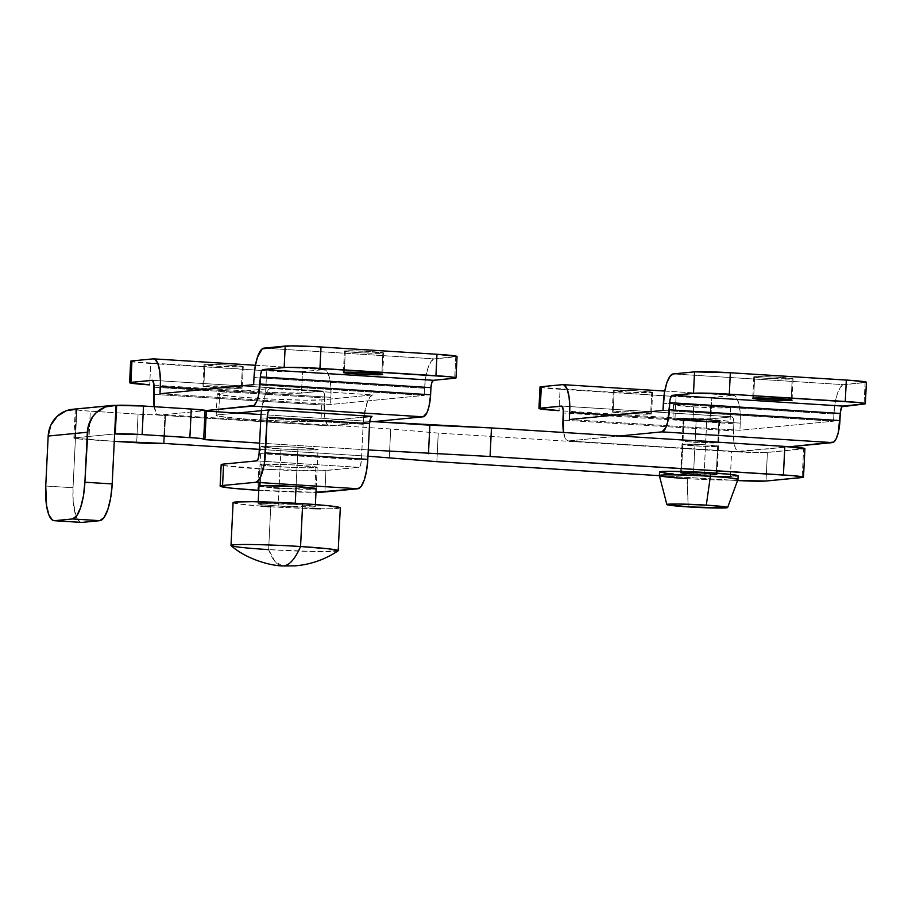 <?xml version="1.0" encoding="UTF-8"?>
<svg xmlns="http://www.w3.org/2000/svg" width="912" height="912" viewBox="0 0 912 912"><rect width="100%" height="100%" fill="white"/><g stroke="black" fill="none" stroke-linecap="round" stroke-linejoin="round"><path stroke-width="0.68" stroke-dasharray="4.56 3.42" d="M792.197 379.027A19.676 0.889 -177.2 0 0 793.087 378.811A19.676 0.889 -177.2 0 0 776.42 377.112A19.676 0.889 -177.2 0 0 754.68 376.667L753.631 398.088L754.68 376.667L775.519 377.066L793.007 378.719L771.358 378.64L758.146 377.671L754.68 376.667A19.676 0.889 -177.2 0 0 753.779 376.884A19.676 0.889 -177.2 0 0 770.458 378.583A19.676 0.889 -177.2 0 0 792.197 379.027L791.183 399.923L792.197 379.027M651.715 392.65A19.676 0.889 -177.2 0 0 652.616 392.434A19.676 0.889 -177.2 0 0 635.938 390.735A19.676 0.889 -177.2 0 0 614.198 390.29L613.149 411.7A19.676 0.889 2.8 0 1 634.889 412.144A19.676 0.889 2.8 0 1 651.567 413.843A19.676 0.889 2.8 0 1 650.666 414.071L651.715 392.65L627.103 392.035L613.411 390.416L635.037 390.678L652.536 392.342L651.715 392.65L650.666 414.071L651.453 413.934L630.135 411.905L612.34 412.007L629.827 413.672L650.666 414.071A19.676 0.889 2.8 0 1 628.927 413.626A19.676 0.889 2.8 0 1 612.26 411.928A19.676 0.889 2.8 0 1 613.149 411.7L614.198 390.29A19.676 0.889 -177.2 0 0 613.309 390.507A19.676 0.889 -177.2 0 0 629.975 392.206A19.676 0.889 -177.2 0 0 651.715 392.65M715.567 442.058A18.251 0.832 2.8 0 1 718.633 442.662A18.251 0.832 2.8 0 1 717.801 442.867A18.251 0.832 2.8 0 1 697.634 442.457A18.251 0.832 2.8 0 1 682.176 440.884A18.251 0.832 2.8 0 1 683.008 440.678L684.057 419.258A18.251 0.832 -177.2 0 0 683.225 419.463A18.251 0.832 -177.2 0 0 698.683 421.036A18.251 0.832 -177.2 0 0 718.85 421.447A18.251 0.832 -177.2 0 0 719.671 421.253A18.251 0.832 -177.2 0 0 704.212 419.668A18.251 0.832 -177.2 0 0 684.057 419.258L683.008 440.678A18.251 0.832 2.8 0 1 693.667 440.678L682.279 440.804L688.731 441.841L717.801 442.867L718.85 421.447L699.527 421.082L683.305 419.543L706.88 419.828L719.602 421.162L718.85 421.447L717.801 442.867L718.531 442.742L714.586 441.944M539.995 387.041A28.625 1.3 -177.2 0 0 560.071 389.264L559.022 410.674L560.071 389.264L676.054 396.56L541.158 387.463M563.32 410.947L675.005 417.981L676.054 396.56L709.661 397.586L733.134 395.398L562.579 384.647L733.134 395.398L711.85 397.461L710.801 418.882L680.489 418.3L563.32 410.947M561.735 406.079L732.085 416.818L710.801 418.882L732.085 416.818L561.735 406.079M733.864 423.749A7.159 2.109 -86.4 0 0 732.188 416.807A7.159 2.109 -86.4 0 0 732.085 416.818L733.487 418.756L733.864 423.749L563.308 412.999L733.864 423.749L733.522 430.886L733.864 423.749M563.456 431.935L565.93 439.55L568.301 440.941L738.857 451.691L789.758 446.755L737.637 451.394L735.482 448.419L734.012 442.685L733.522 430.886L562.955 420.147L733.522 430.886A21.466 6.338 -86.4 0 0 738.56 451.691A21.466 6.338 -86.4 0 0 738.857 451.691L568.301 440.941A21.466 6.338 93.6 0 1 567.994 440.952A21.466 6.338 93.6 0 1 563.536 432.482M568.301 440.941L619.339 435.993L568.301 440.941M866.4 382.288A28.625 1.3 -177.2 0 1 865.1 382.607L864.052 404.016L865.1 382.607L843.817 384.67L673.261 373.92L843.817 384.67L866.286 382.151M833.91 414.048L663.343 403.309L833.91 414.048L833.557 421.184L833.91 414.048A28.625 8.459 -86.4 0 1 843.817 384.67L840.454 387.155L837.387 393.619L835.096 403.058L833.91 414.048M663.001 410.446L833.557 421.184L663.001 410.446M569.35 419.52L739.906 430.27L833.557 421.184L739.906 430.27L569.35 419.52M614.118 415.188L740.259 423.122L739.906 430.27L740.259 423.122A28.625 8.459 -86.4 0 0 733.544 395.386A28.625 8.459 -86.4 0 0 733.134 395.398L736.292 397.256L738.743 403.172L740.145 412.258L740.259 423.122L614.118 415.188M675.005 417.981L676.054 396.56A28.625 1.3 -177.2 0 0 711.85 397.461L710.801 418.882A28.625 1.3 2.8 0 1 675.005 417.981M681.435 472.804A18.251 0.832 2.8 0 1 701.602 473.214A18.251 0.832 2.8 0 1 717.06 474.787A18.251 0.832 2.8 0 1 716.228 474.992L717.63 446.435A18.251 0.832 -177.2 0 0 718.451 446.23A18.251 0.832 -177.2 0 0 702.992 444.657A18.251 0.832 -177.2 0 0 682.837 444.247L681.435 472.804L680.683 473.089L700.473 474.81L716.957 474.878L700.758 473.168L681.435 472.804L682.837 444.247L682.085 444.532L701.875 446.253L718.382 446.15L702.16 444.611L682.837 444.247A18.251 0.832 -177.2 0 0 682.005 444.452A18.251 0.832 -177.2 0 0 697.463 446.025A18.251 0.832 -177.2 0 0 717.63 446.435L716.228 474.992A18.251 0.832 2.8 0 1 696.073 474.582A18.251 0.832 2.8 0 1 680.614 473.009A18.251 0.832 2.8 0 1 681.435 472.804M804.783 448.51L765.236 452.603L737.101 451.896L438.25 433.097L390.701 428.982L165.562 414.789L146.387 414.629L90.311 411.175L88.909 439.732L114.274 441.328L73.94 438.159L75.468 437.76L74.83 437.828L76.232 409.271L76.87 409.203L75.468 437.76L114.638 433.964L75.468 437.76L76.87 409.203L116.029 405.407L76.87 409.203A28.625 27.314 84.5 0 0 72.709 409.283M259.589 443.095L368.266 449.947L259.589 443.095M804.897 448.636A28.625 1.3 -177.2 0 1 803.597 448.966L802.207 477.523L803.597 448.966L767.414 452.466A28.625 1.3 -177.2 0 1 731.618 451.577L730.216 480.134A28.625 1.3 2.8 0 0 737.546 480.544L659.376 475.676L730.216 480.134L731.618 451.577L438.25 433.097L390.701 428.982L165.562 414.789L164.924 414.857L163.522 443.414L164.924 414.857A21.466 0.969 -177.2 0 1 138.065 414.185L82.958 410.639L76.129 409.83L75.377 409.42L76.87 409.203M367.958 456.194L259.293 449.342L367.958 456.194M206.249 410.605L205.36 410.936A21.466 0.969 -177.2 0 0 206.329 410.696M204.721 410.993L206.317 411.095L204.721 410.993L203.33 439.55L204.721 410.993M261.049 414.55L369.77 421.39L261.049 414.55M136.675 442.742L138.065 414.185L136.675 442.742M164.16 443.346L165.562 414.789L164.16 443.346M389.299 457.539L390.701 428.982L389.299 457.539M436.859 461.654L438.25 433.097L436.859 461.654M767.414 452.466L766.023 481.023L767.414 452.466M203.969 439.493L205.36 410.936L203.969 439.493M74.83 437.828L76.232 409.271A21.466 0.969 -177.2 0 0 75.251 409.511A21.466 0.969 -177.2 0 0 90.311 411.175L88.909 439.732A21.466 0.969 2.8 0 1 73.861 438.068A21.466 0.969 2.8 0 1 74.83 437.828M81.92 522.405L79.88 521.915L76.3 516.967L73.165 501.326L73.028 487.738L75.468 437.76L73.028 487.738A35.773 10.568 -86.4 0 0 81.419 522.416M45.737 486.016L73.028 487.738L45.737 486.016M693.633 406.9L692.938 421.184A28.625 1.3 2.8 0 1 672.862 418.961A28.625 1.3 2.8 0 1 709.969 419.531L710.665 405.247A28.625 1.3 -177.2 0 0 673.569 404.677A28.625 1.3 -177.2 0 0 693.633 406.9A28.625 1.3 -177.2 0 0 730.74 407.47A28.625 1.3 -177.2 0 0 710.665 405.247L709.969 419.531L683.487 418.471L672.976 419.087L692.938 421.184L719.408 422.245L728.745 422.074L729.919 421.629L728.87 421.321L709.969 419.531A28.625 1.3 2.8 0 1 730.033 421.754A28.625 1.3 2.8 0 1 692.938 421.184L693.633 406.9L673.729 404.552L705.181 404.928L730.626 407.345L720.115 407.96L693.633 406.9M696.13 420.877L693.508 474.411A17.887 0.809 2.8 0 1 680.968 473.032A17.887 0.809 2.8 0 1 704.155 473.385L705.717 441.431L704.155 473.385L681.036 473.1L710.06 475.084L715.966 474.502L704.155 473.385A17.887 0.809 2.8 0 1 716.695 474.776A17.887 0.809 2.8 0 1 693.508 474.411L696.13 420.877A17.887 0.809 -177.2 0 0 719.317 421.23A17.887 0.809 -177.2 0 0 706.777 419.839A17.887 0.809 -177.2 0 0 683.59 419.486A17.887 0.809 -177.2 0 0 696.13 420.877L683.658 419.566L706.777 419.839L705.728 441.237L706.777 419.839L719.249 421.15L696.13 420.877M659.524 471.983A39.353 1.79 -177.2 0 0 687.124 475.038L688.218 506.901L686.953 478.606A39.353 1.79 -177.2 0 0 737.956 479.416M659.353 475.574A39.353 1.79 -177.2 0 0 686.953 478.606L687.124 475.038A39.353 1.79 -177.2 0 0 738.139 475.825M737.968 479.393A39.353 1.79 2.8 0 1 686.953 478.606M680.033 474.548L673.66 474.046M664.027 473.032L659.752 471.8M737.979 475.654L729.019 476.52M717.083 476.372L687.124 475.038M315.905 467.685A28.625 1.3 -177.2 0 0 317.205 467.366A28.625 1.3 -177.2 0 0 292.957 464.892A28.625 1.3 -177.2 0 0 261.322 464.242L260.285 485.663L261.322 464.242L291.646 464.824L317.091 467.24L306.58 467.856L285.593 467.104L263.294 465.337L260.148 464.687L261.322 464.242A28.625 1.3 -177.2 0 0 260.034 464.561A28.625 1.3 -177.2 0 0 284.282 467.035A28.625 1.3 -177.2 0 0 315.905 467.685L314.857 489.106L315.905 467.685M317.205 467.366L316.156 488.775A28.625 1.3 2.8 0 1 314.857 489.106L315.997 488.912M382.858 353.24A19.676 0.889 -177.2 0 0 383.747 353.024A19.676 0.889 -177.2 0 0 367.08 351.325A19.676 0.889 -177.2 0 0 345.329 350.881L344.28 372.301L345.329 350.881L366.179 351.28L383.667 352.944L362.018 352.853L348.806 351.884L345.329 350.881A19.676 0.889 -177.2 0 0 344.44 351.097A19.676 0.889 -177.2 0 0 361.118 352.807A19.676 0.889 -177.2 0 0 382.858 353.24L381.832 374.137L382.858 353.24M242.375 366.863A19.676 0.889 -177.2 0 0 243.265 366.647A19.676 0.889 -177.2 0 0 226.598 364.948A19.676 0.889 -177.2 0 0 204.858 364.504L203.809 385.913A19.676 0.889 2.8 0 1 225.549 386.357A19.676 0.889 2.8 0 1 242.216 388.056A19.676 0.889 2.8 0 1 241.327 388.284L242.375 366.863L217.763 366.248L204.071 364.629L225.697 364.891L243.185 366.556L242.375 366.863L241.327 388.284L242.113 388.147L224.648 386.312L202.988 386.221L220.487 387.885L241.327 388.284A19.676 0.889 2.8 0 1 219.587 387.839A19.676 0.889 2.8 0 1 202.909 386.141A19.676 0.889 2.8 0 1 203.809 385.913L204.858 364.504A19.676 0.889 -177.2 0 0 203.957 364.72A19.676 0.889 -177.2 0 0 220.636 366.419A19.676 0.889 -177.2 0 0 242.375 366.863M154.117 406.148L156.59 413.763L158.95 415.154L329.517 425.904L327.146 424.502L324.672 416.898L324.524 397.963L153.968 387.212L324.524 397.963L324.182 405.099L153.615 394.36L324.182 405.099A21.466 6.338 -86.4 0 0 329.209 425.904A21.466 6.338 -86.4 0 0 329.517 425.904L373.532 421.629L329.517 425.904L158.95 415.154L206.192 410.571L158.95 415.154A21.466 6.338 93.6 0 1 158.654 415.165A21.466 6.338 93.6 0 1 154.196 406.695M237.086 413.033L218.606 414.823L216.475 415.188L218.367 416.225L244.142 418.939L284.932 421.127L316.852 421.515L363.785 417.126L320.944 421.276L321.993 399.855L304.494 400.174L265.153 398.783L236.493 396.834L217.444 394.246L219.655 393.414L270.739 388.455L373.076 394.907L321.993 399.855L373.076 394.907L370.249 396.709L367.57 401.394L363.785 417.126A28.625 8.459 -86.4 0 0 363.17 424.285L260.832 417.844L363.17 424.285A28.625 8.459 93.6 0 1 363.785 417.126A28.625 8.459 -86.4 0 1 373.076 394.907L270.739 388.455L219.655 393.414A53.66 2.44 -177.2 0 0 217.227 394.007A53.66 2.44 -177.2 0 0 262.69 398.647A53.66 2.44 -177.2 0 0 321.993 399.855L320.944 421.276A53.66 2.44 2.8 0 1 261.641 420.067A53.66 2.44 2.8 0 1 216.178 415.427A53.66 2.44 2.8 0 1 218.606 414.823L219.655 393.414L218.606 414.823L237.086 413.033M130.655 361.255A28.625 1.3 -177.2 0 0 150.719 363.478L149.682 384.887L150.719 363.478L266.703 370.785L131.818 361.676M153.98 385.16L265.654 392.194L266.703 370.785L300.322 371.8L323.794 369.611L153.239 358.861L323.794 369.611L302.51 371.674L301.462 393.095L271.149 392.513L153.98 385.16M152.384 380.293L322.745 391.031L301.462 393.095L322.745 391.031L152.384 380.293M324.524 397.963A7.159 2.109 -86.4 0 0 322.848 391.031A7.159 2.109 -86.4 0 0 322.745 391.031L324.148 392.969L324.524 397.963M457.06 356.501A28.625 1.3 -177.2 0 1 455.761 356.82L454.712 378.241L455.761 356.82L434.477 358.883L263.91 348.133L434.477 358.883L456.935 356.375M424.559 388.261L254.003 377.522L424.559 388.261L424.217 395.398L424.559 388.261A28.625 8.459 -86.4 0 1 434.477 358.883L431.114 361.369L428.047 367.832L425.744 377.272L424.559 388.261M253.65 384.659L424.217 395.398L253.65 384.659M159.999 393.733L330.566 404.483L424.217 395.398L330.566 404.483L159.999 393.733M204.778 389.401L330.908 397.347L330.566 404.483L330.908 397.347A28.625 8.459 -86.4 0 0 324.193 369.599A28.625 8.459 -86.4 0 0 323.794 369.611L326.941 371.469L329.403 377.386L330.794 386.471L330.908 397.347L204.778 389.401M261.448 410.674L265.232 394.942L267.911 390.256L270.739 388.455A28.625 8.459 93.6 0 0 261.448 410.674M259.088 453.538L361.414 459.979L363.17 424.285L361.414 459.979L259.088 453.538M265.654 392.194L266.703 370.785A28.625 1.3 -177.2 0 0 302.51 371.674L301.462 393.095A28.625 1.3 2.8 0 1 265.654 392.194M223.372 465.485L269.108 469.452L321.856 470.763L358.94 467.332L256.603 460.879L358.94 467.332L360.548 465.097L361.414 459.979A7.159 2.109 -86.4 0 1 358.94 467.332L325.949 470.524L324.9 491.944L325.949 470.524A53.66 2.44 -177.2 0 1 258.814 468.848L257.765 490.268L258.814 468.848A53.66 2.44 -177.2 0 1 221.183 464.687M258.769 490.337A53.66 2.44 2.8 0 0 315.985 492.286L257.765 490.268M259.145 485.857L273.896 487.852M279.061 488.205L314.857 489.106A28.625 1.3 2.8 0 1 283.233 488.456A28.625 1.3 2.8 0 1 258.985 485.982L260.034 464.561M295.214 504.404L295.271 503.242L295.214 504.404L312.018 505.864L315.164 506.502L313.99 506.947L278.183 506.057A28.625 1.3 2.8 0 1 258.107 503.834A28.625 1.3 2.8 0 1 295.214 504.404A28.625 1.3 2.8 0 1 315.278 506.627A28.625 1.3 2.8 0 1 278.183 506.057L261.379 504.598L258.221 503.96L259.407 503.515L295.214 504.404M296.081 486.552L298.007 447.29A28.625 1.3 -177.2 0 0 260.9 446.72A28.625 1.3 -177.2 0 0 280.976 448.943L278.183 506.057L280.976 448.943L307.447 450.004L317.957 449.388L298.007 447.29L271.525 446.23L261.014 446.846L280.976 448.943A28.625 1.3 -177.2 0 0 318.071 449.513A28.625 1.3 -177.2 0 0 298.007 447.29L296.081 486.552M233.096 502.603A53.66 2.44 -177.2 0 0 270.739 506.776L268.641 549.617A89.444 26.425 -86.4 0 0 282.469 565.93L274.979 561.518L268.641 549.617L314.993 551.555L338.101 550.825M338.204 550.688L338.204 550.688A53.66 2.44 2.8 0 1 268.641 549.617L270.739 506.776L311.585 508.6M320.374 508.771L333.769 508.691L340.073 507.619M233.392 502.375L239.229 504.04L261.06 506.114M270.739 506.776A53.66 2.44 -177.2 0 0 340.301 507.847M231.089 545.593A53.66 2.44 -177.2 0 0 268.641 549.617M793.087 378.811L792.038 400.231M652.616 392.434L651.567 413.843M719.671 421.253L718.633 442.662M732.188 416.807L561.632 406.068M567.994 440.952L738.56 451.691M664.757 391.054L733.544 395.386M683.225 419.463L682.176 440.884M613.309 390.507L612.26 411.928M753.779 376.884L752.742 398.305M717.06 474.787L718.451 446.23M73.861 438.068L75.251 409.511M680.614 473.009L682.005 444.452M673.569 404.677L672.862 418.961M683.59 419.486L680.968 473.032M719.317 421.23L716.695 474.776M730.74 407.47L730.033 421.754M383.747 353.024L382.698 374.444M243.265 366.647L242.216 388.056M322.848 391.031L152.293 380.281M158.654 415.165L329.209 425.904M255.417 365.267L324.193 369.599M216.178 415.427L217.227 394.007M203.957 364.72L202.909 386.141M344.44 351.097L343.391 372.518M258.107 503.834L258.21 501.771M259.156 482.528L260.9 446.72M315.278 506.627L315.381 504.575M316.156 488.775L318.071 449.513"/><path stroke-width="1.37" d="M791.149 400.448L778.244 398.704L753.631 398.088A19.676 0.889 2.8 0 1 775.371 398.533A19.676 0.889 2.8 0 1 792.038 400.231A19.676 0.889 2.8 0 1 791.149 400.448A19.676 0.889 2.8 0 1 769.409 400.003A19.676 0.889 2.8 0 1 752.742 398.305A19.676 0.889 2.8 0 1 753.631 398.088L766.536 399.832L791.149 400.448M716.547 442.172L693.667 440.678A18.251 0.832 2.8 0 1 715.567 442.058M866.286 382.151L851.489 380.407L730.341 372.757L846.325 380.053L845.276 401.474L729.304 394.166L859.001 402.568L865.192 403.822L842.768 406.079L672.212 395.341L842.768 406.079A7.159 2.109 -86.4 0 0 840.294 413.432L669.739 402.682L840.294 413.432L839.941 420.569L669.385 409.83A21.466 6.338 93.6 0 1 661.952 431.866L619.339 435.993L661.952 431.866L832.508 442.605A21.466 6.338 -86.4 0 0 839.941 420.569L669.385 409.83L669.739 402.682A7.159 2.109 93.6 0 1 672.212 395.341L695.685 393.152L729.304 394.166L730.341 372.757L694.545 371.857L673.261 373.92L669.898 376.417L666.832 382.869L664.529 392.308L663.001 410.446L569.35 419.52L569.806 406.832L569.031 396.663L567.07 389.002L564.209 385.035L562.579 384.647L541.295 386.711L540.246 408.131A28.625 1.3 2.8 0 0 538.946 408.451A28.625 1.3 2.8 0 0 559.022 410.674L539.106 408.325L561.53 406.068A7.159 2.109 93.6 0 1 561.632 406.068A7.159 2.109 93.6 0 1 563.308 412.999L563.536 432.482A21.466 6.338 93.6 0 1 562.955 420.147L563.285 410.286L561.94 406.171L540.246 408.131L541.295 386.711L540.109 387.167L541.158 387.463M538.946 408.451L539.995 387.041A28.625 1.3 -177.2 0 1 541.295 386.711L562.579 384.647A28.625 8.459 93.6 0 1 562.978 384.647A28.625 8.459 93.6 0 1 569.692 412.384L569.35 419.52L663.001 410.446L663.343 403.309A28.625 8.459 93.6 0 1 673.261 373.92L694.545 371.857A28.625 1.3 -177.2 0 1 730.341 372.757L729.304 394.166A28.625 1.3 2.8 0 0 693.496 393.277L694.545 371.857L693.496 393.277L671.369 395.968L670.024 399.935L667.721 421.834L665.68 427.91L661.952 431.866L832.508 442.605L789.758 446.755L833.773 442.069L836.236 438.649L838.288 432.573L840.397 412.03L841.924 406.706L864.052 404.016A28.625 1.3 2.8 0 0 865.351 403.697A28.625 1.3 2.8 0 0 845.276 401.474L846.325 380.053A28.625 1.3 -177.2 0 1 866.4 382.288L865.351 403.697M569.692 412.384L614.118 415.188L569.692 412.384M76.87 409.203L66.314 410.719L57.16 416.351L50.787 425.243L48.176 436.05L87.347 432.254A28.625 27.314 -95.5 0 1 111.868 405.475A28.625 27.314 -95.5 0 1 116.029 405.407L112.187 483.941L84.896 482.22L88.145 426.713L92.716 416.67L96.33 412.555L105.484 406.923L116.668 405.35L115.277 433.907L114.638 433.964L116.029 405.407L143.526 406.022L195.145 409.294L206.215 410.788M136.675 442.742L114.274 441.328L163.522 443.414A21.466 0.969 2.8 0 1 136.675 442.742M111.868 405.475L72.709 409.283A28.625 27.314 84.5 0 0 48.176 436.05L45.737 486.016L48.176 436.05L87.347 432.254L84.896 482.22L112.187 483.941L110.717 497.678L107.833 509.489L104.002 517.56L99.807 520.672A35.773 10.568 -86.4 0 0 112.187 483.941L114.638 433.964L142.124 434.579L197.231 438.125L204.06 438.934L204.812 439.345L203.33 439.55L259.589 443.095L203.969 439.493A21.466 0.969 2.8 0 0 204.938 439.253L206.329 410.696A21.466 0.969 -177.2 0 0 191.281 409.032L189.878 437.589A21.466 0.969 2.8 0 1 204.938 439.253M803.506 477.193A28.625 1.3 2.8 0 0 783.431 474.97L784.822 446.413L491.465 427.933L490.063 456.49L491.465 427.933L429.86 425.174L428.469 453.743L429.86 425.174L369.77 421.39L491.465 427.933L784.822 446.413L783.431 474.97L490.063 456.49L368.266 449.947L490.063 456.49L793.223 475.699L803.347 477.329L766.023 481.023L737.546 480.544A28.625 1.3 2.8 0 0 766.023 481.023L802.207 477.523A28.625 1.3 2.8 0 0 803.506 477.193L804.897 448.636A28.625 1.3 -177.2 0 0 784.822 446.413L804.737 448.772M659.376 475.676L436.859 461.654L367.958 456.194L436.859 461.654L659.376 475.676M259.293 449.342L163.522 443.414L259.293 449.342M205.36 410.936L204.721 410.993L205.36 410.936M206.317 411.095L261.049 414.55L206.317 411.095M191.281 409.032L189.878 437.589L142.124 434.579L143.526 406.022L191.281 409.032M142.124 434.579L143.526 406.022A21.466 0.969 -177.2 0 0 116.668 405.35L115.277 433.907A21.466 0.969 2.8 0 1 142.124 434.579M99.807 520.672L81.92 522.405L54.629 520.684A35.773 10.568 93.6 0 1 54.127 520.695A35.773 10.568 93.6 0 1 45.737 486.016L46.558 505.681L49.009 515.246L52.588 520.205L54.629 520.684L72.515 518.951L99.807 520.672L81.92 522.405L54.629 520.684L72.515 518.951L99.807 520.672M54.127 520.695L81.419 522.416A35.773 10.568 -86.4 0 0 81.92 522.405M84.896 482.22A35.773 10.568 93.6 0 1 72.515 518.951L76.722 515.839L80.552 507.767L83.425 495.968L84.896 482.22M727.628 507.528A30.415 1.379 2.8 0 1 688.218 506.901L726.26 507.859L727.514 507.38L724.162 506.696L706.31 505.145A30.415 1.379 2.8 0 1 727.628 507.528L737.956 479.416A39.353 1.79 -177.2 0 0 710.368 476.338A39.353 1.79 2.8 0 1 737.968 479.393L738.139 475.825A39.353 1.79 -177.2 0 0 710.539 472.769A39.353 1.79 -177.2 0 0 659.524 471.983L659.353 475.551A39.353 1.79 2.8 0 1 710.368 476.338L710.539 472.769L710.368 476.338A39.353 1.79 -177.2 0 0 659.353 475.574L666.889 504.564A30.415 1.379 2.8 0 1 706.31 505.145L710.368 476.338L706.31 505.145L678.175 504.017L667.06 504.404L688.218 506.901A30.415 1.379 2.8 0 1 666.889 504.564M686.953 478.606A39.353 1.79 2.8 0 1 659.353 475.551M687.124 475.038L680.033 474.548M673.66 474.046L664.027 473.032M659.684 472.154L668.644 471.287L702.992 472.325L729.418 474.274L737.922 475.996M729.019 476.52L717.083 476.372M315.997 488.912L296.081 486.552L260.285 485.663A28.625 1.3 2.8 0 1 291.908 486.313A28.625 1.3 2.8 0 1 316.156 488.775L315.381 504.575M381.809 374.661L368.904 372.917L344.28 372.301A19.676 0.889 2.8 0 1 366.031 372.746A19.676 0.889 2.8 0 1 382.698 374.444A19.676 0.889 2.8 0 1 381.809 374.661A19.676 0.889 2.8 0 1 360.069 374.216A19.676 0.889 2.8 0 1 343.391 372.518A19.676 0.889 2.8 0 1 344.28 372.301L357.196 374.045L381.809 374.661M206.192 410.571L252.613 406.079L423.168 416.818L373.532 421.629L423.168 416.818A21.466 6.338 -86.4 0 0 430.601 394.782L260.045 384.043A21.466 6.338 93.6 0 1 252.613 406.079L423.168 416.818L426.896 412.862L428.948 406.786L430.601 394.782L260.045 384.043L260.387 376.895L430.954 387.646L430.601 394.782L430.954 387.646L260.387 376.895A7.159 2.109 93.6 0 1 262.873 369.554L433.428 380.304A7.159 2.109 -86.4 0 0 430.954 387.646L431.821 382.538L433.428 380.304L262.873 369.554L286.334 367.365L308.86 367.787L449.662 376.781L455.852 378.035L433.428 380.304L454.712 378.241A28.625 1.3 2.8 0 0 456.011 377.91A28.625 1.3 2.8 0 0 435.936 375.687L319.952 368.38L321.001 346.97L436.985 354.278L435.936 375.687L436.985 354.278L315.518 346.651L290.54 345.887L262.223 348.851L257.48 357.082L255.189 366.533L254.003 377.522A28.625 8.459 93.6 0 1 263.91 348.133L285.205 346.07L284.156 367.49L285.205 346.07A28.625 1.3 -177.2 0 1 321.001 346.97L319.952 368.38A28.625 1.3 2.8 0 0 284.156 367.49L262.029 370.181L260.684 374.148L258.381 396.047L256.329 402.124L253.878 405.544L206.192 410.571M315.985 492.286A53.66 2.44 2.8 0 0 324.9 491.944L357.892 488.752L255.554 482.3L222.562 485.503A53.66 2.44 2.8 0 0 220.134 486.096A53.66 2.44 2.8 0 0 257.765 490.268A53.66 2.44 2.8 0 0 258.769 490.337L232.036 488.216L220.351 486.335L222.562 485.503L255.554 482.3A28.625 8.459 93.6 0 0 265.472 452.922L367.81 459.363L366.624 470.353L364.321 479.803L361.255 486.256L357.892 488.752A28.625 8.459 -86.4 0 0 367.81 459.363L369.554 423.67A7.159 2.109 -86.4 0 1 372.028 416.328L370.42 418.562L369.554 423.67L267.216 417.217A7.159 2.109 93.6 0 1 269.69 409.876L372.028 416.328L363.785 417.126L372.028 416.328L269.69 409.876L237.086 413.033L269.69 409.876L268.082 412.11L267.216 417.217L369.554 423.67L367.81 459.363L265.472 452.922L267.216 417.217L264.286 463.912L260.524 477.033L257.241 481.593L255.554 482.3L357.892 488.752L314.902 492.298M129.607 382.664L130.655 361.255A28.625 1.3 -177.2 0 1 131.955 360.924L153.239 358.861A28.625 8.459 93.6 0 1 153.638 358.861A28.625 8.459 93.6 0 1 160.352 386.597L159.999 393.733L253.65 384.659L254.003 377.522L253.65 384.659L159.999 393.733L160.455 381.045L159.691 370.876L157.73 363.215L154.869 359.248L153.239 358.861L131.955 360.924L130.906 382.345A28.625 1.3 2.8 0 0 129.607 382.664A28.625 1.3 2.8 0 0 149.682 384.887L129.766 382.538L152.19 380.281A7.159 2.109 93.6 0 1 152.293 380.281A7.159 2.109 93.6 0 1 153.968 387.212L154.196 406.695A21.466 6.338 93.6 0 1 153.615 394.36L153.934 384.499L152.6 380.384L130.906 382.345L131.955 360.924L130.769 361.38L131.818 361.676M456.935 356.375L436.985 354.278A28.625 1.3 -177.2 0 1 457.06 356.501L456.011 377.91M160.352 386.597L204.778 389.401L160.352 386.597M260.832 417.844L259.088 453.538L260.832 417.844A28.625 8.459 93.6 0 1 261.448 410.674A28.625 8.459 93.6 0 0 260.832 417.844M220.134 486.096L221.183 464.687A53.66 2.44 -177.2 0 1 223.611 464.083L222.562 485.503L223.611 464.083L256.603 460.879L223.611 464.083L221.479 464.447L223.372 465.485M258.985 485.982A28.625 1.3 2.8 0 1 260.285 485.663L259.099 486.107M273.896 487.852L279.061 488.205M256.603 460.879L258.21 458.645L259.088 453.538A7.159 2.109 93.6 0 1 256.603 460.879M295.271 503.242L296.081 486.552L295.271 503.242M283.723 565.919L282.469 565.93A89.444 26.425 -86.4 0 0 283.723 565.919A89.444 26.425 -86.4 0 0 300.561 546.516C295.249 558.714 289.628 565.178 283.723 565.919L283.723 565.919M340.073 507.619L328.4 505.738L302.659 503.686L300.561 546.516A53.66 2.44 -177.2 0 0 231.089 545.593C244.883 558.053 268.082 565.508 282.469 565.93L294.952 565.85C310.582 564.596 324.957 559.58 338.101 550.825L328.753 548.842L300.561 546.516L302.659 503.686A53.66 2.44 -177.2 0 0 233.096 502.603L230.998 545.444A53.66 2.44 2.8 0 1 300.561 546.516A53.66 2.44 2.8 0 1 338.204 550.688L340.301 507.847A53.66 2.44 -177.2 0 0 302.659 503.686L253.023 501.691L235.524 502.01L233.312 502.843M268.641 549.617A53.66 2.44 2.8 0 1 230.998 545.444M311.585 508.6L320.374 508.771M261.06 506.114L270.739 506.776M562.978 384.647L664.757 391.054M153.638 358.861L255.417 365.267M258.21 501.771L259.156 482.528"/></g></svg>
